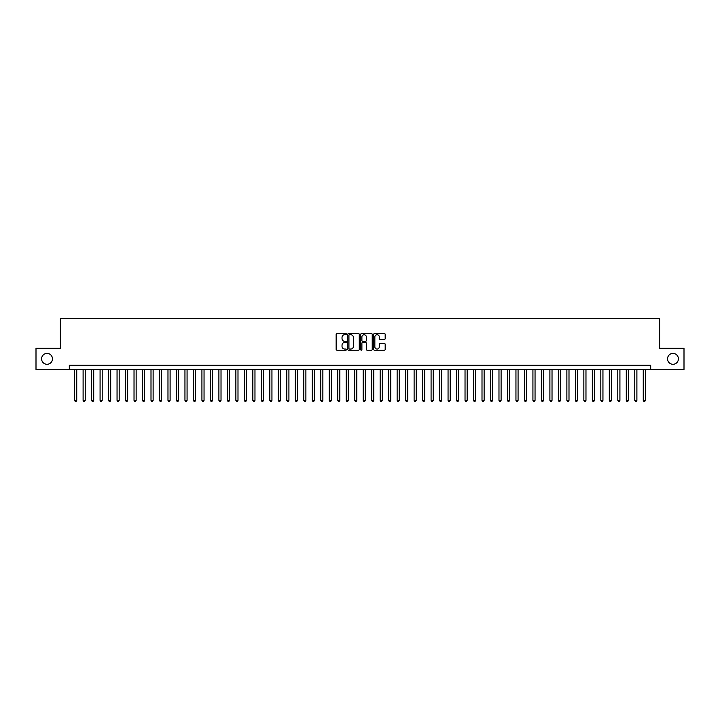 <?xml version="1.0" encoding="UTF-8"?>
<svg xmlns="http://www.w3.org/2000/svg" width="720" height="720" viewBox="0 0 720 720"><rect width="100%" height="100%" fill="white"/><g stroke="black" fill="none" stroke-linecap="round" stroke-linejoin="round"><path stroke-width="1.08" d="M346.419 334.134A0.585 0.585 0 0 0 345.834 333.549L336.987 333.549A0.837 0.837 0 0 0 336.15 334.386L336.15 349.38A0.837 0.837 0 0 0 336.987 350.208L345.834 350.208A0.585 0.585 0 0 0 346.419 349.623A0.585 0.585 0 0 0 345.834 349.047L344.691 349.047A2.664 2.664 0 0 1 342.027 346.374L342.027 345.132A2.664 2.664 0 0 1 344.691 342.459L345.834 342.459A0.585 0.585 0 0 0 346.419 341.883A0.585 0.585 0 0 0 345.834 341.298L344.691 341.298A2.664 2.664 0 0 1 342.027 338.634L342.027 337.383A2.664 2.664 0 0 1 344.691 334.719L345.834 334.719A0.585 0.585 0 0 0 346.419 334.134M667.539 358.857A5.436 5.436 0 0 0 672.966 364.284A5.436 5.436 0 0 0 678.402 358.857A5.436 5.436 0 0 0 672.966 353.421A5.436 5.436 0 0 0 667.539 358.857M41.598 358.857A5.436 5.436 0 0 0 47.034 364.284A5.436 5.436 0 0 0 52.461 358.857A5.436 5.436 0 0 0 47.034 353.421A5.436 5.436 0 0 0 41.598 358.857M384.345 339.426A0.837 0.837 0 0 0 385.182 338.589L385.182 334.386A0.837 0.837 0 0 0 384.345 333.549L374.517 333.549A0.837 0.837 0 0 0 373.68 334.386L373.68 349.38A0.837 0.837 0 0 0 374.517 350.208L384.345 350.208A0.837 0.837 0 0 0 385.182 349.38L385.182 344.295A0.837 0.837 0 0 0 384.345 343.467L380.142 343.467A0.837 0.837 0 0 0 379.305 344.295L379.305 346.815A2.232 2.232 0 0 1 377.082 349.047A2.232 2.232 0 0 1 374.85 346.815L374.85 336.942A2.232 2.232 0 0 1 377.082 334.719A2.232 2.232 0 0 1 379.305 336.942L379.305 338.589A0.837 0.837 0 0 0 380.142 339.426L384.345 339.426M69.309 369.459L36 369.459L36 348.246L60.399 348.246L60.399 318.537L659.601 318.537L659.601 348.246L684 348.246L684 369.459L650.691 369.459L650.691 365.22L69.309 365.22L69.309 369.459L650.691 369.459M359.271 334.386A0.837 0.837 0 0 0 358.434 333.549L348.606 333.549A0.837 0.837 0 0 0 347.778 334.386L347.778 349.38A0.837 0.837 0 0 0 348.606 350.208L358.434 350.208A0.837 0.837 0 0 0 359.271 349.38L359.271 334.386M361.566 333.549L371.394 333.549A0.837 0.837 0 0 1 372.222 334.386L372.222 349.38A0.837 0.837 0 0 1 371.394 350.208L367.182 350.208A0.837 0.837 0 0 1 366.354 349.38L366.354 343.296A0.837 0.837 0 0 0 365.517 342.459L362.727 342.459A0.837 0.837 0 0 0 361.899 343.296L361.899 349.623A0.585 0.585 0 0 1 361.314 350.208A0.585 0.585 0 0 1 360.729 349.623L360.729 334.386A0.837 0.837 0 0 1 361.566 333.549M349.524 334.719A0.585 0.585 0 0 0 348.939 335.295L348.939 348.462A0.585 0.585 0 0 0 349.524 349.047L350.73 349.047A2.664 2.664 0 0 0 353.394 346.374L353.394 337.383A2.664 2.664 0 0 0 350.73 334.719L349.524 334.719M366.354 336.987A2.232 2.232 0 0 0 364.122 334.755A2.232 2.232 0 0 0 361.899 336.987L361.899 340.461A0.837 0.837 0 0 0 362.727 341.298L365.517 341.298A0.837 0.837 0 0 0 366.354 340.461L366.354 336.987M74.619 369.459L74.619 400.356L76.743 400.356L76.743 369.459M76.743 400.356L76.104 401.463L75.249 401.463L74.619 400.356M83.106 369.459L83.106 400.356L85.23 400.356L85.23 369.459M85.23 400.356L84.591 401.463L83.745 401.463L83.106 400.356M91.593 369.459L91.593 400.356L93.717 400.356L93.717 369.459M93.717 400.356L93.078 401.463L92.232 401.463L91.593 400.356M100.08 369.459L100.08 400.356L102.204 400.356L102.204 369.459M102.204 400.356L101.565 401.463L100.719 401.463L100.08 400.356M108.567 369.459L108.567 400.356L110.691 400.356L110.691 369.459M110.691 400.356L110.052 401.463L109.206 401.463L108.567 400.356M117.054 369.459L117.054 400.356L119.178 400.356L119.178 369.459M119.178 400.356L118.539 401.463L117.693 401.463L117.054 400.356M125.541 369.459L125.541 400.356L127.665 400.356L127.665 369.459M127.665 400.356L127.026 401.463L126.18 401.463L125.541 400.356M134.028 369.459L134.028 400.356L136.152 400.356L136.152 369.459M136.152 400.356L135.513 401.463L134.667 401.463L134.028 400.356M142.515 369.459L142.515 400.356L144.639 400.356L144.639 369.459M144.639 400.356L144 401.463L143.154 401.463L142.515 400.356M151.002 369.459L151.002 400.356L153.126 400.356L153.126 369.459M153.126 400.356L152.487 401.463L151.641 401.463L151.002 400.356M159.489 369.459L159.489 400.356L161.613 400.356L161.613 369.459M161.613 400.356L160.974 401.463L160.128 401.463L159.489 400.356M167.976 369.459L167.976 400.356L170.1 400.356L170.1 369.459M170.1 400.356L169.461 401.463L168.615 401.463L167.976 400.356M176.463 369.459L176.463 400.356L178.587 400.356L178.587 369.459M178.587 400.356L177.948 401.463L177.102 401.463L176.463 400.356M184.95 369.459L184.95 400.356L187.074 400.356L187.074 369.459M187.074 400.356L186.435 401.463L185.589 401.463L184.95 400.356M193.437 369.459L193.437 400.356L195.561 400.356L195.561 369.459M195.561 400.356L194.922 401.463L194.076 401.463L193.437 400.356M201.924 369.459L201.924 400.356L204.048 400.356L204.048 369.459M204.048 400.356L203.409 401.463L202.563 401.463L201.924 400.356M210.411 369.459L210.411 400.356L212.535 400.356L212.535 369.459M212.535 400.356L211.896 401.463L211.05 401.463L210.411 400.356M218.898 369.459L218.898 400.356L221.022 400.356L221.022 369.459M221.022 400.356L220.383 401.463L219.537 401.463L218.898 400.356M227.385 369.459L227.385 400.356L229.509 400.356L229.509 369.459M229.509 400.356L228.87 401.463L228.024 401.463L227.385 400.356M235.872 369.459L235.872 400.356L237.996 400.356L237.996 369.459M237.996 400.356L237.357 401.463L236.511 401.463L235.872 400.356M244.359 369.459L244.359 400.356L246.483 400.356L246.483 369.459M246.483 400.356L245.844 401.463L244.998 401.463L244.359 400.356M252.846 369.459L252.846 400.356L254.97 400.356L254.97 369.459M254.97 400.356L254.331 401.463L253.485 401.463L252.846 400.356M261.333 369.459L261.333 400.356L263.457 400.356L263.457 369.459M263.457 400.356L262.818 401.463L261.972 401.463L261.333 400.356M269.82 369.459L269.82 400.356L271.944 400.356L271.944 369.459M271.944 400.356L271.305 401.463L270.459 401.463L269.82 400.356M278.307 369.459L278.307 400.356L280.431 400.356L280.431 369.459M280.431 400.356L279.792 401.463L278.946 401.463L278.307 400.356M286.794 369.459L286.794 400.356L288.918 400.356L288.918 369.459M288.918 400.356L288.279 401.463L287.433 401.463L286.794 400.356M295.281 369.459L295.281 400.356L297.405 400.356L297.405 369.459M297.405 400.356L296.766 401.463L295.92 401.463L295.281 400.356M303.768 369.459L303.768 400.356L305.892 400.356L305.892 369.459M305.892 400.356L305.253 401.463L304.407 401.463L303.768 400.356M312.255 369.459L312.255 400.356L314.379 400.356L314.379 369.459M314.379 400.356L313.749 401.463L312.894 401.463L312.255 400.356M320.751 369.459L320.751 400.356L322.866 400.356L322.866 369.459M322.866 400.356L322.236 401.463L321.381 401.463L320.751 400.356M329.238 369.459L329.238 400.356L331.353 400.356L331.353 369.459M331.353 400.356L330.723 401.463L329.868 401.463L329.238 400.356M337.725 369.459L337.725 400.356L339.84 400.356L339.84 369.459M339.84 400.356L339.21 401.463L338.355 401.463L337.725 400.356M346.212 369.459L346.212 400.356L348.327 400.356L348.327 369.459M348.327 400.356L347.697 401.463L346.842 401.463L346.212 400.356M354.699 369.459L354.699 400.356L356.814 400.356L356.814 369.459M356.814 400.356L356.184 401.463L355.329 401.463L354.699 400.356M363.186 369.459L363.186 400.356L365.301 400.356L365.301 369.459M365.301 400.356L364.671 401.463L363.816 401.463L363.186 400.356M371.673 369.459L371.673 400.356L373.788 400.356L373.788 369.459M373.788 400.356L373.158 401.463L372.303 401.463L371.673 400.356M380.16 369.459L380.16 400.356L382.275 400.356L382.275 369.459M382.275 400.356L381.645 401.463L380.79 401.463L380.16 400.356M388.647 369.459L388.647 400.356L390.762 400.356L390.762 369.459M390.762 400.356L390.132 401.463L389.277 401.463L388.647 400.356M397.134 369.459L397.134 400.356L399.249 400.356L399.249 369.459M399.249 400.356L398.619 401.463L397.764 401.463L397.134 400.356M405.621 369.459L405.621 400.356L407.745 400.356L407.745 369.459M407.745 400.356L407.106 401.463L406.251 401.463L405.621 400.356M414.108 369.459L414.108 400.356L416.232 400.356L416.232 369.459M416.232 400.356L415.593 401.463L414.747 401.463L414.108 400.356M422.595 369.459L422.595 400.356L424.719 400.356L424.719 369.459M424.719 400.356L424.08 401.463L423.234 401.463L422.595 400.356M431.082 369.459L431.082 400.356L433.206 400.356L433.206 369.459M433.206 400.356L432.567 401.463L431.721 401.463L431.082 400.356M439.569 369.459L439.569 400.356L441.693 400.356L441.693 369.459M441.693 400.356L441.054 401.463L440.208 401.463L439.569 400.356M448.056 369.459L448.056 400.356L450.18 400.356L450.18 369.459M450.18 400.356L449.541 401.463L448.695 401.463L448.056 400.356M456.543 369.459L456.543 400.356L458.667 400.356L458.667 369.459M458.667 400.356L458.028 401.463L457.182 401.463L456.543 400.356M465.03 369.459L465.03 400.356L467.154 400.356L467.154 369.459M467.154 400.356L466.515 401.463L465.669 401.463L465.03 400.356M473.517 369.459L473.517 400.356L475.641 400.356L475.641 369.459M475.641 400.356L475.002 401.463L474.156 401.463L473.517 400.356M482.004 369.459L482.004 400.356L484.128 400.356L484.128 369.459M484.128 400.356L483.489 401.463L482.643 401.463L482.004 400.356M490.491 369.459L490.491 400.356L492.615 400.356L492.615 369.459M492.615 400.356L491.976 401.463L491.13 401.463L490.491 400.356M498.978 369.459L498.978 400.356L501.102 400.356L501.102 369.459M501.102 400.356L500.463 401.463L499.617 401.463L498.978 400.356M507.465 369.459L507.465 400.356L509.589 400.356L509.589 369.459M509.589 400.356L508.95 401.463L508.104 401.463L507.465 400.356M515.952 369.459L515.952 400.356L518.076 400.356L518.076 369.459M518.076 400.356L517.437 401.463L516.591 401.463L515.952 400.356M524.439 369.459L524.439 400.356L526.563 400.356L526.563 369.459M526.563 400.356L525.924 401.463L525.078 401.463L524.439 400.356M532.926 369.459L532.926 400.356L535.05 400.356L535.05 369.459M535.05 400.356L534.411 401.463L533.565 401.463L532.926 400.356M541.413 369.459L541.413 400.356L543.537 400.356L543.537 369.459M543.537 400.356L542.898 401.463L542.052 401.463L541.413 400.356M549.9 369.459L549.9 400.356L552.024 400.356L552.024 369.459M552.024 400.356L551.385 401.463L550.539 401.463L549.9 400.356M558.387 369.459L558.387 400.356L560.511 400.356L560.511 369.459M560.511 400.356L559.872 401.463L559.026 401.463L558.387 400.356M566.874 369.459L566.874 400.356L568.998 400.356L568.998 369.459M568.998 400.356L568.359 401.463L567.513 401.463L566.874 400.356M575.361 369.459L575.361 400.356L577.485 400.356L577.485 369.459M577.485 400.356L576.846 401.463L576 401.463L575.361 400.356M583.848 369.459L583.848 400.356L585.972 400.356L585.972 369.459M585.972 400.356L585.333 401.463L584.487 401.463L583.848 400.356M592.335 369.459L592.335 400.356L594.459 400.356L594.459 369.459M594.459 400.356L593.82 401.463L592.974 401.463L592.335 400.356M600.822 369.459L600.822 400.356L602.946 400.356L602.946 369.459M602.946 400.356L602.307 401.463L601.461 401.463L600.822 400.356M609.309 369.459L609.309 400.356L611.433 400.356L611.433 369.459M611.433 400.356L610.794 401.463L609.948 401.463L609.309 400.356M617.796 369.459L617.796 400.356L619.92 400.356L619.92 369.459M619.92 400.356L619.281 401.463L618.435 401.463L617.796 400.356M626.283 369.459L626.283 400.356L628.407 400.356L628.407 369.459M628.407 400.356L627.768 401.463L626.922 401.463L626.283 400.356M634.77 369.459L634.77 400.356L636.894 400.356L636.894 369.459M636.894 400.356L636.255 401.463L635.409 401.463L634.77 400.356M643.257 369.459L643.257 400.356L645.381 400.356L645.381 369.459M645.381 400.356L644.751 401.463L643.896 401.463L643.257 400.356"/></g></svg>
